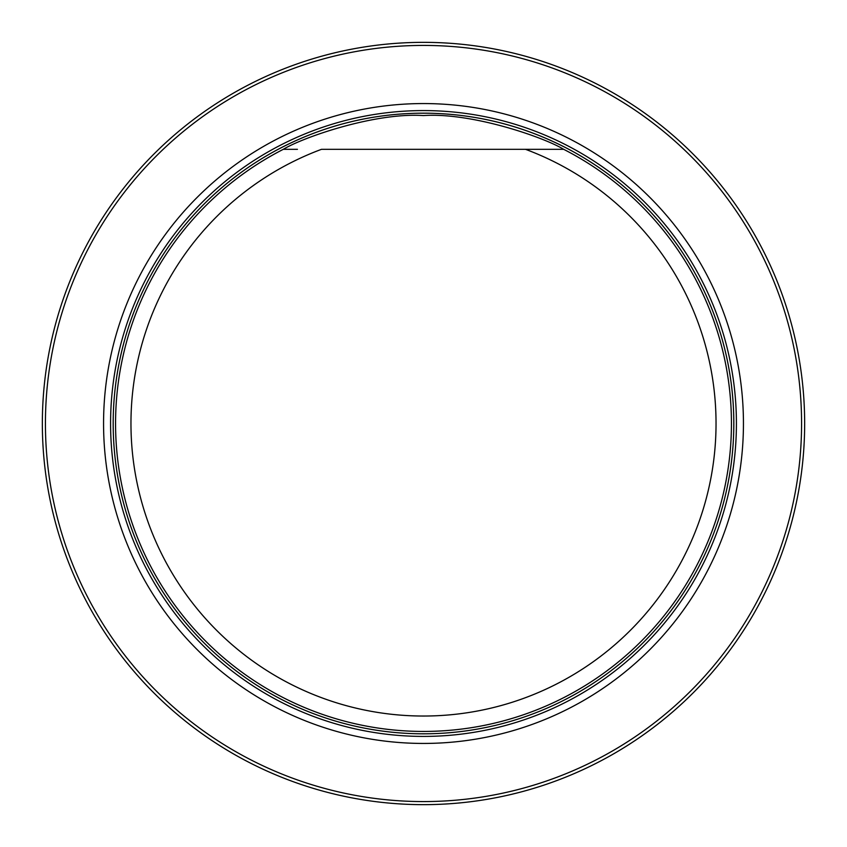 <?xml version="1.0" encoding="UTF-8"?>
<svg xmlns="http://www.w3.org/2000/svg" width="847" height="847" viewBox="0 0 847 847"><rect width="100%" height="100%" fill="white"/><g stroke="black" fill="none" stroke-linecap="round" stroke-linejoin="round"><path stroke-width="1.27" d="M45.431 423.5A378.069 378.069 0 0 0 612.54 750.918A378.069 378.069 0 0 0 612.54 96.082A378.069 378.069 0 0 0 45.431 423.5M103.567 423.5A319.933 319.933 0 0 0 583.467 700.575A319.933 319.933 0 0 0 583.467 146.425A319.933 319.933 0 0 0 103.567 423.5M42.35 423.5A381.15 381.15 0 0 1 614.075 93.414A381.15 381.15 0 0 1 614.075 753.586A381.15 381.15 0 0 1 42.35 423.5M560.142 149.316L525.5 149.316A292.543 292.543 0 0 1 657.738 598.744A292.543 292.543 0 0 1 189.262 598.744A292.543 292.543 0 0 1 321.5 149.316L563.678 149.316A307.937 307.937 0 0 1 662.725 617.399A307.937 307.937 0 0 1 184.275 617.399A307.937 307.937 0 0 1 283.322 149.316L295.825 149.316M563.678 149.316C544.155 137.383 471.97 112.291 423.373 115.563C374.956 112.312 302.824 137.405 283.322 149.316L297.424 149.316M423.5 736.414A312.914 312.914 0 0 0 736.414 423.5A312.914 312.914 0 0 0 423.5 110.586A312.914 312.914 0 0 0 110.586 423.5A312.914 312.914 0 0 0 423.5 736.414M423.5 733.809A310.309 310.309 0 0 0 692.232 268.34A310.309 310.309 0 0 0 154.768 268.34A310.309 310.309 0 0 0 423.5 733.809A310.309 310.309 0 0 0 692.243 268.34A310.309 310.309 0 0 0 154.757 268.34A310.309 310.309 0 0 0 423.5 733.809"/></g></svg>
